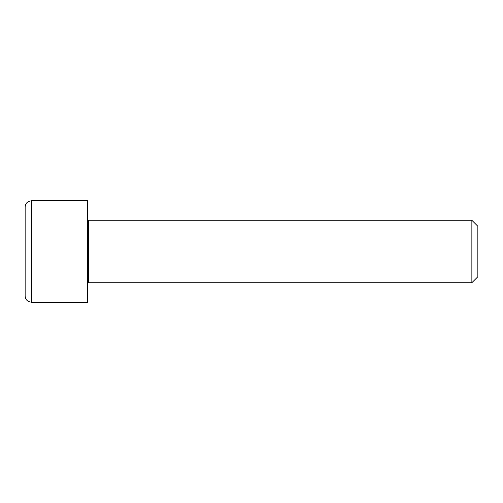 <?xml version="1.0" encoding="UTF-8"?>
<svg xmlns="http://www.w3.org/2000/svg" width="503" height="503" viewBox="0 0 503 503"><rect width="100%" height="100%" fill="white"/><g stroke="black" fill="none" stroke-linecap="round" stroke-linejoin="round"><path stroke-width="0.75" d="M88.371 220.276L471.864 220.276L471.864 282.724L88.371 282.724L88.371 220.276L87.591 219.497M31.393 200.766L87.591 200.766L87.591 302.234L31.393 302.234L31.393 200.766L28.69 201.382C26.433 202.577 25.251 204.457 25.15 207.01L25.15 295.99C25.251 298.543 26.433 300.423 28.69 301.618L31.393 302.234M471.864 282.724L477.85 276.738L477.85 226.262L471.864 220.276M88.371 282.724L87.591 283.503"/></g></svg>
